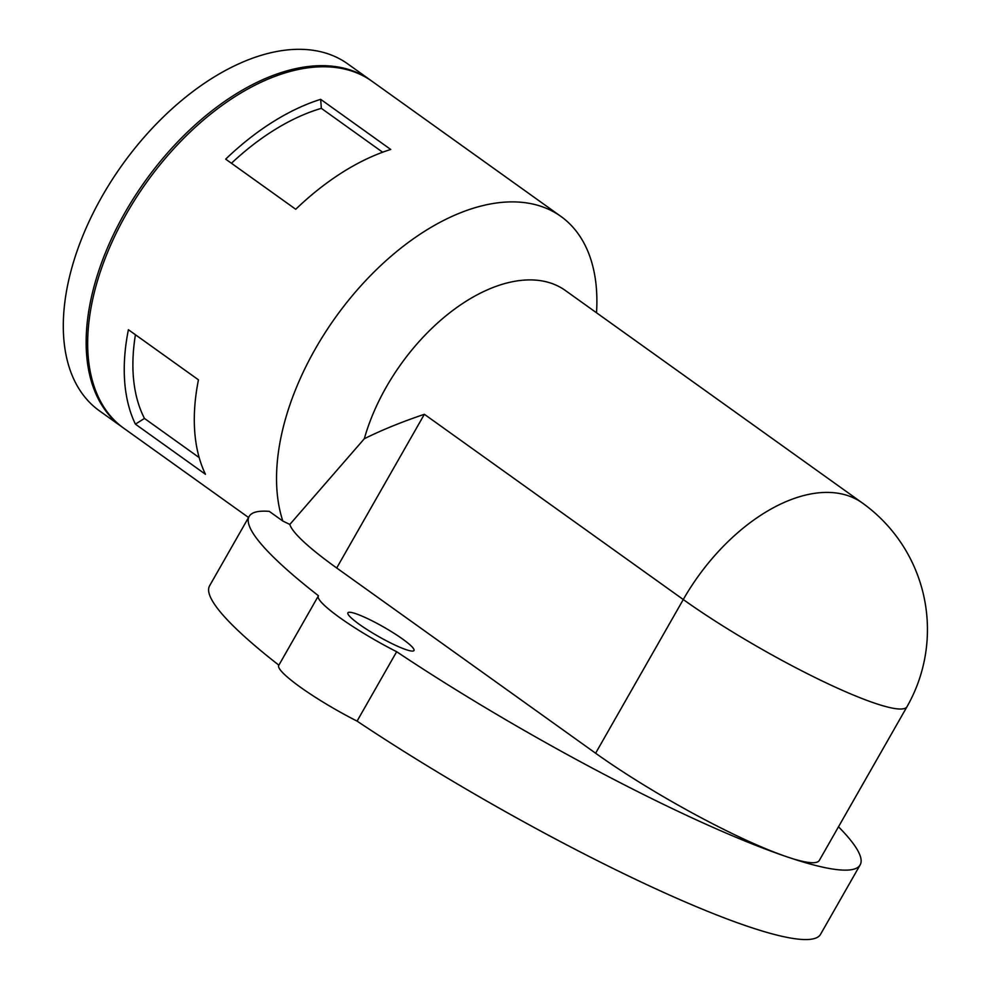 <?xml version="1.0" encoding="UTF-8"?>
<svg xmlns="http://www.w3.org/2000/svg" width="989" height="989" viewBox="0 0 989 989"><rect width="100%" height="100%" fill="white"/><g stroke="black" fill="none" stroke-linecap="round" stroke-linejoin="round"><path stroke-width="1.48" d="M907 706.702A155.669 21.981 29.7 0 1 874.585 703.13A155.669 21.981 29.7 0 1 683.275 599.532L424.368 414.292C401.472 422.019 381.457 430.178 364.311 438.757L289.826 524.442A155.669 21.981 29.7 0 0 336.705 567.983L595.613 753.222A155.669 21.981 29.7 0 0 786.923 856.82A155.669 21.981 29.7 0 0 819.337 860.393L907 706.702A155.669 155.669 0 0 0 862.359 502.981A155.669 90.84 -54.4 0 0 683.275 599.532L595.613 753.222M248.548 517.507L123.736 428.212A213.315 124.49 -54.4 0 1 126.58 213.562A213.315 124.49 -54.4 0 1 371.988 81.246L560.837 216.368A213.315 124.49 -54.4 0 1 596.515 312.784M278.861 665.164A351.688 49.648 29.7 0 1 209.581 585.809L249.179 516.406A351.688 49.648 29.7 0 1 269.292 511.375L282.842 521.067A213.315 124.49 -54.4 0 1 315.442 348.684A213.315 124.49 -54.4 0 1 560.837 216.368M135.394 424.145L205.452 474.275A213.315 124.49 -54.4 0 1 198.455 379.838L128.397 329.708A213.315 124.49 -54.4 0 0 135.394 424.145L144.468 418.434A201.793 117.765 -54.4 0 1 135.431 334.752M295.736 209.272A213.315 124.49 -54.4 0 1 390.729 149.463L320.671 99.333A213.315 124.49 -54.4 0 0 225.677 159.142L295.736 209.272M122.982 427.668A213.315 124.49 -54.4 0 1 122.216 427.124A213.315 124.49 -54.4 0 1 125.059 212.474A213.315 124.49 -54.4 0 1 370.467 80.158A213.315 124.49 -54.4 0 1 371.221 80.702M122.216 427.124L99.37 410.781A213.315 124.49 -54.4 0 1 102.213 196.119A213.315 124.49 -54.4 0 1 347.621 63.803L370.467 80.158M249.179 516.406A351.688 49.648 29.7 0 0 318.47 595.774A72.061 10.174 29.7 0 0 318.334 595.971A72.061 10.174 29.7 0 0 396.651 651.714A351.688 49.648 29.7 0 0 786.923 856.82A351.688 49.648 29.7 0 0 860.146 864.893A351.688 49.648 29.7 0 0 838.499 826.804M318.334 595.971L278.75 665.374A72.061 10.174 29.7 0 0 357.066 721.117A351.688 49.648 29.7 0 0 820.561 934.308L860.146 864.893M355.805 613.699A38.052 5.378 29.7 0 0 347.881 612.821A38.052 5.378 29.7 0 0 378.268 636.335A38.052 5.378 29.7 0 0 413.983 650.527A38.052 5.378 29.7 0 0 393.709 633.084A38.052 5.378 29.7 0 0 355.805 613.699M231.438 163.272A201.793 117.765 -54.4 0 1 321.338 108.345L320.671 99.333M199.185 457.586L144.468 418.434M382.644 152.219L321.338 108.345M364.311 438.757A155.669 90.84 -54.4 0 1 454.334 309.297A155.669 90.84 -54.4 0 1 565.374 290.494L862.359 502.981M282.842 521.067L289.826 524.442M396.651 651.714L357.066 721.117M424.368 414.292L336.705 567.983"/></g></svg>
